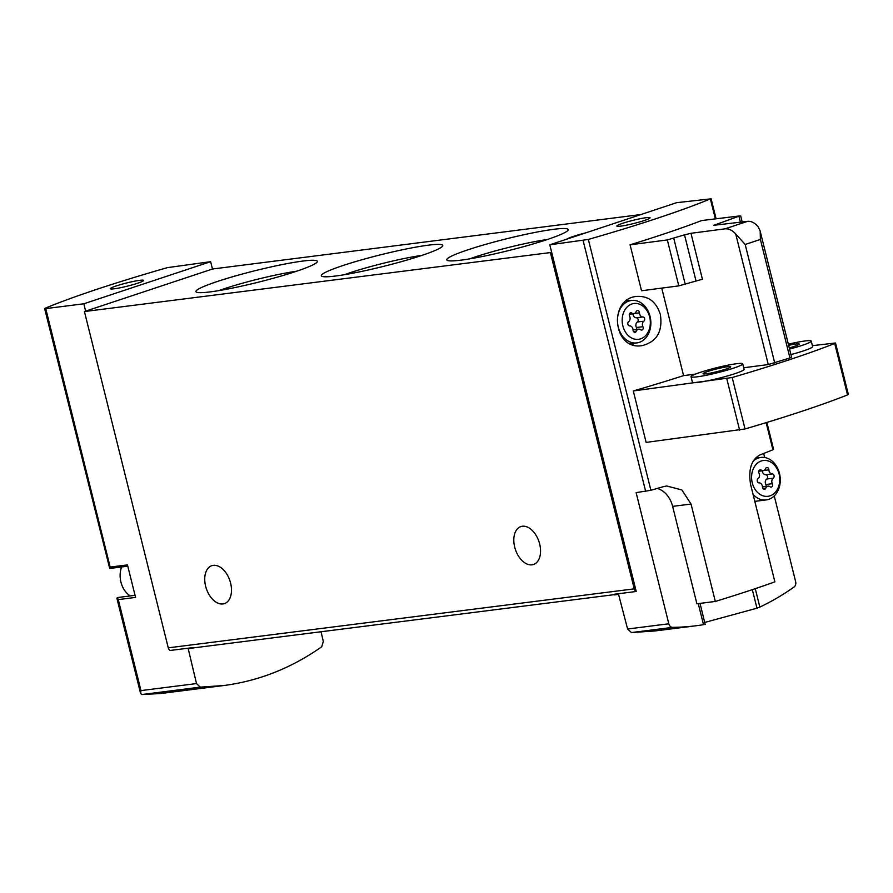 <?xml version="1.0" encoding="UTF-8"?>
<svg xmlns="http://www.w3.org/2000/svg" width="893" height="893" viewBox="0 0 893 893"><rect width="100%" height="100%" fill="white"/><g stroke="black" fill="none" stroke-linecap="round" stroke-linejoin="round"><path stroke-width="1.34" d="M193.781 647.86L188.244 648.843L196.505 683.569L200.255 687.141L223.819 685.523C258.747 680.979 291.375 668.076 321.692 646.811L323.322 641.442L321.022 631.753M223.819 685.523L160.472 693.537L141.875 694.531L140.603 693.448L140.971 690.59L118.289 599.594L135.569 597.406L127.465 564.889L110.174 567.077L45.733 308.61L44.65 308.587L45.32 308.163A256.849 24.502 166 0 1 167.337 267.643L210.648 261.671L212.478 269.016L640.962 214.532M700.034 603.378L705.169 624.374L703.517 624.676A342.466 266.014 -97.2 0 1 696.25 625.736A342.466 266.014 -97.2 0 1 672.619 627.355A4.755 3.695 -97.2 0 1 668.812 623.783L636.117 492.635L650.897 490.279A256.849 24.502 -14 0 0 663.209 486.707L666.691 485.982L681.884 489.956L691.037 504.054L672.63 506.376L696.908 603.78L715.315 601.447L691.037 504.054M696.25 625.736L655.149 630.938L631.451 632.568L627.6 629.007L618.559 594.381L614.406 594.905L614.239 594.269L636.24 591.49A3.806 2.958 -97.2 0 1 634.242 588.855L550.389 252.574L551.628 252.161L549.798 244.805L676.626 202.689L710.37 198.916A256.849 24.502 166 0 1 588.353 239.436L549.798 244.805M774.253 495.916L795.641 581.667A4.755 3.695 -97.2 0 1 794.056 587.025A342.466 266.014 -97.2 0 1 759.843 607.073L756.963 608.189L752.33 589.648M704.7 622.454L756.963 608.189M812.396 345.669L835.524 342.99L848.35 394.449L847.546 394.918A256.849 24.502 166 0 1 745.03 428.964L646.13 442.403L633.293 390.955A256.849 24.502 166 0 0 683.569 375.629L661.746 288.115M695.971 280.782L684.518 234.837L690.97 233.296L702.423 279.241L678.792 285.883L641.542 290.75L630.078 244.816A256.849 24.502 166 0 0 701.608 220.571L739.661 215.927L713.965 225.282L747.642 221.33C751.169 221.006 754.618 222.759 758.001 226.565L760.189 230.952L760.389 239.436L789.948 357.959L791.589 357.189L760.456 232.325M660.362 314.593C656.388 301.946 648.608 295.884 637.01 296.409C607.966 298.195 612.777 351.061 642.29 345.591C656.813 341.762 662.829 331.437 660.362 314.593M766.875 422.434L773.584 449.335L772.914 449.748A256.849 24.502 -14 0 1 760.133 454.838C751.348 459.571 748.167 469.45 750.6 484.464L774.878 581.856A256.849 24.502 166 0 1 715.315 601.447M45.733 308.61L83.819 303.787L85.65 311.132L212.478 269.016M192.408 648.318L192.252 647.682L170.262 650.461A3.806 2.958 -97.2 0 1 168.264 647.838L84.422 311.545L85.65 311.132M551.628 252.161L636.24 591.49M763.671 453.465L764.687 457.517M139.71 280.335A17.123 1.63 -14 0 0 121.113 284.443A17.123 1.63 -14 0 0 110.375 288.707A17.123 1.63 -14 0 0 127.386 286.151A17.123 1.63 -14 0 0 143.606 280.424A17.123 1.63 -14 0 0 139.71 280.335M83.819 303.787L210.648 261.671M646.175 217.691A17.123 1.63 -14 0 0 627.578 221.788A17.123 1.63 -14 0 0 616.84 226.052A17.123 1.63 -14 0 0 633.851 223.496A17.123 1.63 -14 0 0 650.071 217.769A17.123 1.63 -14 0 0 646.175 217.691M109.716 568.484L44.65 308.587M110.163 568.227L110.174 567.077M118.289 599.594L117.374 597.562L135.055 595.33M140.603 693.448L116.905 598.366L117.374 597.562M684.518 234.837L667.339 239.938L630.078 244.816M743.69 367.771L768.281 364.556L735.72 233.966C732.249 230.182 728.677 228.485 724.993 228.842L690.97 233.296M193.993 647.793A3.806 2.958 -97.2 0 1 193.558 647.883A3.806 2.958 -97.2 0 1 192.252 647.682M303.129 261.024A62.577 5.972 -14 0 0 232.459 276.797A62.577 5.972 -14 0 0 196.337 292.089A62.577 5.972 -14 0 0 258.088 282.255A62.577 5.972 -14 0 0 317.227 261.95A62.577 5.972 -14 0 0 303.129 261.024M553.939 229.278A62.577 5.972 -14 0 0 483.28 245.05A62.577 5.972 -14 0 0 447.159 260.343A62.577 5.972 -14 0 0 508.91 250.509A62.577 5.972 -14 0 0 568.048 230.204A62.577 5.972 -14 0 0 553.939 229.278M428.54 245.151A62.577 5.972 -14 0 0 357.87 260.923A62.577 5.972 -14 0 0 321.748 276.216A62.577 5.972 -14 0 0 383.499 266.382A62.577 5.972 -14 0 0 442.638 246.077A62.577 5.972 -14 0 0 428.54 245.151M585.797 232.85A19.981 1.909 -14 0 0 566.843 239.145M84.422 311.545L550.389 252.574M230.595 583.073A19.981 12.435 71.6 0 1 224.411 603.612A19.981 12.435 71.6 0 1 206.316 588.576A19.981 12.435 71.6 0 1 211.82 565.693A19.981 12.435 71.6 0 1 230.595 583.073M539.662 543.96A19.981 12.435 71.6 0 1 533.478 564.499A19.981 12.435 71.6 0 1 515.384 549.463A19.981 12.435 71.6 0 1 520.887 526.58A19.981 12.435 71.6 0 1 539.662 543.96M835.524 342.99L834.721 343.47A256.849 24.502 166 0 1 732.193 377.516L633.293 390.955M742.708 363.831L744.092 369.345A26.634 2.545 166 0 1 727.382 375.975A26.634 2.545 166 0 1 698.46 382.36A26.634 2.545 166 0 1 692.399 382.226L691.026 376.712A26.634 2.545 -14 0 0 717.481 372.738A26.634 2.545 -14 0 0 742.708 363.831A26.634 2.545 -14 0 0 736.647 363.708A26.634 2.545 -14 0 0 707.725 370.082A26.634 2.545 -14 0 0 691.026 376.712M789.568 349.074A26.634 2.545 -14 0 0 811.246 341.07L812.619 346.584A26.634 2.545 166 0 1 790.941 354.577M683.569 375.629L695.524 374.067M768.281 364.556L789.948 357.959M735.72 233.966L745.186 244.481L760.389 239.436M811.246 341.07A26.634 2.545 -14 0 0 805.185 340.947A26.634 2.545 -14 0 0 788.352 344.185M789.278 347.902A14.266 1.362 -14 0 0 799.246 344.062A14.266 1.362 -14 0 0 795.998 343.995A14.266 1.362 -14 0 0 788.642 345.345M727.46 366.755A14.266 1.362 -14 0 0 711.967 370.171A14.266 1.362 -14 0 0 703.025 373.721A14.266 1.362 -14 0 0 717.202 371.588A14.266 1.362 -14 0 0 730.708 366.822A14.266 1.362 -14 0 0 727.46 366.755M657.293 488.426A24.736 19.211 -97.2 0 1 672.63 506.376M779.076 473.96A18.039 14.009 -97.2 0 1 762.734 495.727A18.039 14.009 -97.2 0 1 755.21 465.543A18.039 14.009 -97.2 0 1 779.076 473.96M758.057 478.648A3.94 3.07 82.8 0 0 758.994 473.134A2.255 1.753 82.8 0 1 761.283 470.086A3.94 3.07 82.8 0 0 763.258 470.678A3.94 3.07 82.8 0 0 765.547 468.669A2.255 1.753 82.8 0 1 768.895 469.852A3.94 3.07 82.8 0 0 772.233 473.937A2.255 1.753 -97.2 0 1 773.282 478.179A3.94 3.07 82.8 0 0 772.356 483.682A2.255 1.753 82.8 0 1 770.056 486.741A3.94 3.07 82.8 0 0 768.08 486.149A3.94 3.07 82.8 0 0 765.792 488.158A2.255 1.753 82.8 0 1 762.443 486.975A3.94 3.07 82.8 0 0 759.117 482.89A2.255 1.753 82.8 0 1 758.057 478.648M753.268 461.078A21.399 16.621 -97.2 0 1 760.881 457.439A21.399 16.621 -97.2 0 1 779.466 473.402A21.399 16.621 -97.2 0 1 766.261 499.913A21.399 16.621 -97.2 0 1 753.078 494.409M762.365 470.79A3.94 3.07 82.8 0 0 765.692 474.763L772.233 473.937M766.06 486.406A2.255 1.753 82.8 0 0 765.814 484.519A3.94 3.07 82.8 0 1 766.752 479.005A2.255 1.753 82.8 0 0 765.692 474.763M121.571 566.977A21.399 16.621 82.8 0 0 120.946 582.158A21.399 16.621 82.8 0 0 130.289 595.932M634.231 343.247A24.736 19.211 -97.2 0 1 632.69 344.575M627.545 300.104A24.736 19.211 -97.2 0 1 628.851 300.774M649.658 316.97A18.039 14.009 -97.2 0 1 633.316 338.737A18.039 14.009 -97.2 0 1 625.792 308.554A18.039 14.009 -97.2 0 1 649.658 316.97M628.639 321.647A3.94 3.07 82.8 0 0 629.576 316.144A2.255 1.753 82.8 0 1 631.864 313.086A3.94 3.07 82.8 0 0 633.84 313.677A3.94 3.07 82.8 0 0 636.129 311.668A2.255 1.753 82.8 0 1 639.477 312.851A3.94 3.07 82.8 0 0 642.815 316.948A2.255 1.753 -97.2 0 1 643.864 321.179A3.94 3.07 82.8 0 0 642.927 326.693A2.255 1.753 82.8 0 1 640.638 329.751A3.94 3.07 82.8 0 0 638.662 329.16A3.94 3.07 82.8 0 0 636.374 331.158A2.255 1.753 82.8 0 1 633.025 329.986A3.94 3.07 82.8 0 0 629.699 325.889A2.255 1.753 82.8 0 1 628.639 321.647M650.048 316.401A21.399 16.621 -97.2 0 1 636.843 342.912A21.399 16.621 -97.2 0 1 617.655 323.768A21.399 16.621 -97.2 0 1 631.463 300.45A21.399 16.621 -97.2 0 1 650.048 316.401M632.947 313.789A3.94 3.07 82.8 0 0 636.274 317.774L642.815 316.948M636.642 329.417A2.255 1.753 82.8 0 0 636.396 327.519A3.94 3.07 82.8 0 1 637.323 322.016A2.255 1.753 82.8 0 0 636.274 317.774M422.009 255.353A54.44 5.191 -14 0 0 344.318 274.72M547.42 239.48A54.44 5.191 -14 0 0 469.729 258.858M296.599 271.226A54.44 5.191 -14 0 0 218.908 290.593M141.875 694.531L200.255 687.141M631.451 632.568L672.619 627.355M772.914 449.748L766.149 422.646M715.349 218.897L710.37 198.916M650.897 490.279L588.353 239.436M140.971 690.59L196.505 683.569M627.6 629.007L668.812 623.783M645.672 491.429L583.129 240.585M724.993 228.842L747.642 221.33M168.264 647.838L634.242 588.855M726.802 378.721L739.627 430.18M834.721 343.47L847.546 394.918M732.193 377.516L745.03 428.964M774.733 363.016L745.186 244.481M740.409 222.212L739.047 216.731M715.784 225.215L715.606 224.511M678.792 285.883L667.339 239.938M685.244 284.342L673.791 238.398M759.843 607.073L755.255 588.666M703.517 624.676L698.259 603.601M759.15 470.354L761.283 470.086M763.962 470.477L768.895 469.852M766.752 479.005L773.282 478.179M765.814 484.519L772.356 483.682M762.935 488.516L765.792 488.158M629.732 313.354L631.864 313.086M634.543 313.476L639.477 312.851M637.323 322.016L643.864 321.179M636.396 327.519L642.927 326.693M633.517 331.526L636.374 331.158M193.558 647.883L614.339 594.638M716.097 218.807L711.04 198.492M742.195 221.989L740.688 215.95M760.881 457.439L755.467 458.131M766.261 499.913L754.819 501.364M758.749 471.247L763.258 470.678M762.443 486.864L768.08 486.149M109.705 568.473L127.788 566.184M631.463 300.45L626.194 301.12M636.843 342.912L630.536 343.716M629.331 314.247L633.84 313.677M633.025 329.874L638.662 329.16"/></g></svg>
